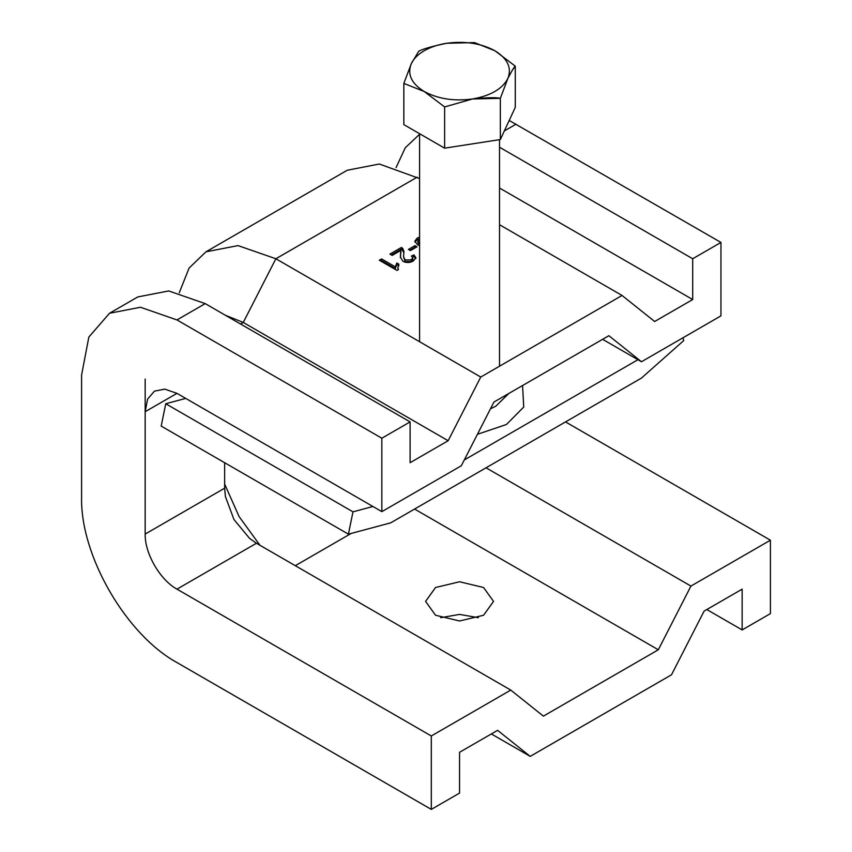 <?xml version="1.0" encoding="UTF-8"?>
<svg xmlns="http://www.w3.org/2000/svg" width="852" height="852" viewBox="0 0 852 852"><rect width="100%" height="100%" fill="white"/><g stroke="black" fill="none" stroke-linecap="round" stroke-linejoin="round"><path stroke-width="1.28" d="M490.454 408.853L495.843 406.148L508.836 393.464M682.995 337.775L683.741 340.566L641.439 378.086L390.706 522.84L348.404 534.172L161.188 426.085L165.757 403.752L185.704 398.406M464.287 459.963L637.946 359.704M348.404 534.172L352.984 511.839L372.92 506.493M522.564 385.53L523.735 407.032L506.439 424.498L477.429 434.296M352.984 511.839L165.757 403.752M419.589 243.363L417.885 241.137L419.344 239.199C417.31 240.669 417.448 242.096 419.791 243.48C417.448 242.096 417.31 240.669 419.344 239.199L419.589 239.061M530.21 756.374L671.504 674.795L704.103 611.108L742.145 589.147L742.145 629.937L770.41 613.621L770.41 540.2L690.929 586.08L658.319 649.778L543.384 716.138L510.774 690.088L431.304 735.979L431.304 809.4L459.558 793.084L459.558 752.295L497.6 730.334L530.21 756.374L491.348 733.945M622.045 295.463L480.752 377.042L448.152 440.729L410.1 462.7L410.1 421.91L381.845 438.226L381.845 511.647L461.326 465.756L493.926 402.059L608.871 335.699L641.471 361.749L720.952 315.858L720.952 242.437L692.697 258.752L692.697 299.542L654.655 321.502L622.045 295.463L499.517 224.726M478.409 617.7L459.558 614.398L440.708 617.7M414.583 509.059L658.319 649.778M435.542 587.507L459.558 581.767L483.574 587.507L493.532 601.384L483.574 615.25L459.558 620.991L435.542 615.25L425.585 601.384L435.542 587.507M419.589 178.579L379.321 164.021L347.233 170.251L205.939 251.83L189.091 268.071L179.25 292.79M480.752 377.042L275.878 258.752L238.027 245.6L205.939 251.83M419.589 237.101L417.139 238.113L414.817 241.233L417.597 244.833L419.589 245.727M408.427 249.423L410.462 250.595L417.033 246.803L414.999 245.632L408.427 249.423M400.813 250.424L400.355 256.995L402.921 261.351C406.457 262.97 409.897 262.863 413.231 261.031L415.925 257.751L413.912 254.886L411.42 256.058L412.826 257.847L411.239 259.828L405.158 260.03L403.497 256.58L403.976 251.702L402.783 248.475L401.452 247.431L389.907 254.098L392.176 255.408L400.813 250.424L400.962 253.055M396.968 270.414L398.427 269.573L397.905 267.539L398.896 264.205L396.808 263.002L395.339 266.857L381.568 258.912L379.31 260.222L396.968 270.414M486.045 467.801L690.929 586.08M565.526 421.91L770.41 540.2M706.83 609.542L742.145 629.937M381.845 438.226L176.971 319.937L140.474 307.252L109.525 313.259L88.853 337.051L81.59 374.997L81.59 497.366C80.28 555.461 126 634.655 176.971 662.558L431.304 809.4M145.17 379.076L145.17 534.076C144.733 553.438 159.974 579.839 176.971 589.147L431.304 735.979M224.651 462.732L224.651 488.185L225.397 496.524L233.97 519.528L249.604 538.443L256.441 543.256L510.774 690.088M224.651 484.096L239.093 516.568L259.988 545.301M720.952 242.437L509.198 120.473M419.589 134.254L405.275 147.769L396.052 167.62M448.152 440.729L243.267 322.45L225.407 315.272M410.1 421.91L205.225 303.621L168.728 290.937L137.79 296.943L109.525 313.259M176.971 393.358L164.798 389.13L154.489 391.132L147.598 399.055L145.17 411.708L176.971 393.358L381.845 511.647M641.471 361.749L602.62 339.309M692.697 258.752L499.517 147.226M692.697 299.542L499.517 188.015M397.905 267.539L397.959 269.85M380.727 261.031L381.568 260.542L395.339 268.486L396.808 264.631L398.896 265.835M396.808 264.631L396.808 263.002M395.339 268.486L395.339 266.857M381.568 260.542L381.568 258.912M400.387 257.645L400.813 252.054M412.613 257.123L413.912 256.516L415.776 258.571M403.497 256.58L405.158 261.66L411.239 261.457L412.826 259.487L412.826 257.847M391.324 254.918L401.452 249.061L403.933 252.597M400.578 255.973L400.578 254.343M413.912 256.516L413.912 254.886M411.239 261.457L411.239 259.828M405.158 261.66L405.158 260.03M402.783 250.105L402.783 248.475M401.452 249.061L401.452 247.431M409.844 250.232L414.999 247.261L415.616 247.623M414.999 247.261L414.999 245.632M419.589 244.993L417.885 242.767L417.885 241.137M414.956 242.021L417.139 239.753L419.589 238.73M417.139 239.753L417.139 238.113M444.627 148.163L500.348 139.547L500.348 98.321L507.813 78.586C511.722 70.982 514.214 66.829 515.279 66.147L494.884 50.737L474.489 42.6L446.629 43.271C432.039 46.338 422.752 48.99 418.769 51.216L411.303 63.666L403.837 83.389L403.837 124.616L444.627 148.163L444.627 106.937L472.487 98.981C454.116 101.42 438.034 98.939 424.232 91.515L444.627 106.937M403.837 83.389L424.232 91.515C411.388 83.549 407.086 74.262 411.303 63.666C413.657 58.692 417.959 54.39 424.232 50.737C430.569 47.116 438.034 44.623 446.629 43.271C465 40.832 481.082 43.314 494.884 50.737C507.728 58.703 512.031 67.979 507.813 78.586C502.286 88.991 490.507 95.797 472.487 98.981C487.078 97.543 496.365 97.32 500.348 98.321L472.487 98.981M500.348 139.547L515.279 107.373L515.279 66.147L512.67 69.736M351.173 533.437L295.303 565.685M240.552 324.016L243.267 322.45L275.878 258.752L417.171 177.173M256.441 543.256L176.971 589.147M224.651 488.185L145.17 534.076M504.341 130.931L516.078 124.158M176.971 319.937L205.225 303.621M419.589 341.727L419.589 133.711M499.517 366.2L499.517 139.675"/></g></svg>
